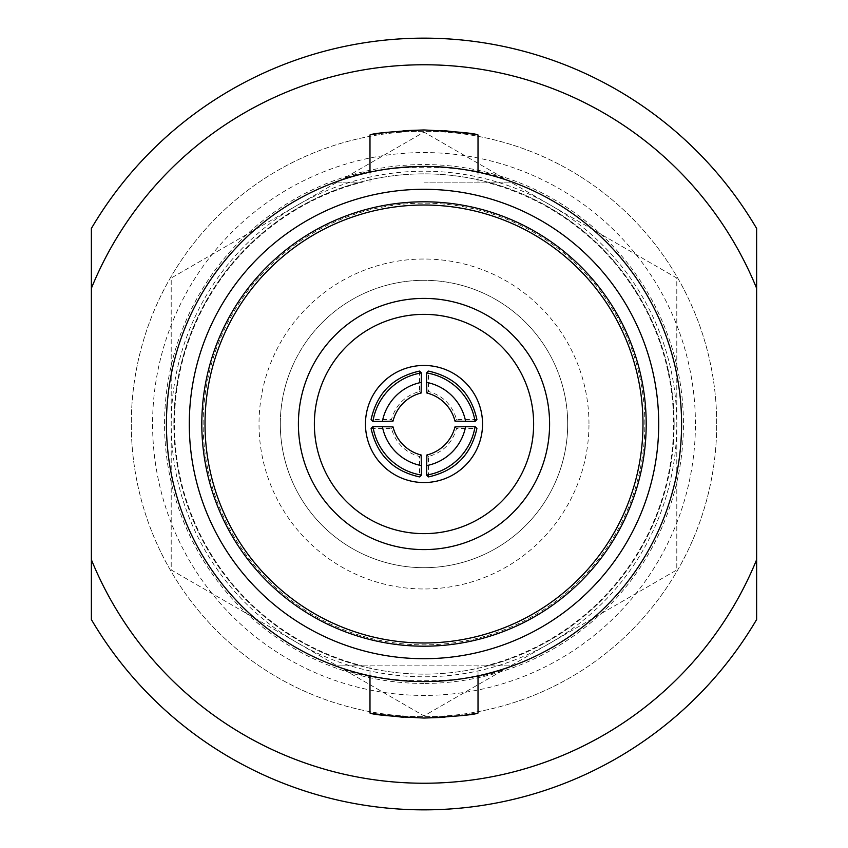 <?xml version="1.0" encoding="UTF-8"?>
<svg xmlns="http://www.w3.org/2000/svg" width="848" height="848" viewBox="0 0 848 848"><rect width="100%" height="100%" fill="white"/><g stroke="black" fill="none" stroke-linecap="round" stroke-linejoin="round"><path stroke-width="0.64" stroke-dasharray="4.24 3.18" d="M362.467 182.119L337.377 182.119L338.755 180.931A257.58 257.58 0 0 0 338.755 667.069L337.377 665.881L510.623 665.881L509.245 667.069A257.58 257.58 0 0 0 509.245 180.931L510.623 182.119L485.533 182.119L510.623 182.119L509.245 180.931C489.37 172.727 460.962 167.893 424 166.42C387.048 167.893 358.63 172.727 338.755 180.931A257.58 257.58 0 0 0 424 681.58A257.58 257.58 0 0 0 681.58 424A257.58 257.58 0 0 0 424 166.42A257.58 257.58 0 0 0 338.755 667.069C358.63 675.273 387.038 680.107 424 681.58C460.952 680.107 489.37 675.273 509.245 667.069A257.58 257.58 0 0 0 509.245 180.931C474.806 162.593 372.664 162.742 338.755 180.931L337.377 182.119L362.467 182.119A249.588 249.588 0 0 0 362.467 665.881L337.377 665.881L362.467 665.881M485.533 665.881L337.377 665.881L338.755 667.069C373.194 685.407 475.336 685.258 509.245 667.069L510.623 665.881L485.533 665.881A249.588 249.588 0 0 0 485.533 182.119M567.694 424A143.694 143.694 0 0 0 424 280.306A143.694 143.694 0 0 0 280.306 424A143.694 143.694 0 0 0 424 567.694A143.694 143.694 0 0 0 567.694 424A143.694 143.694 0 0 0 424 280.306A143.694 143.694 0 0 0 280.306 424A143.694 143.694 0 0 0 424 567.694A143.694 143.694 0 0 0 567.694 424A143.694 143.694 0 0 1 424 567.694A143.694 143.694 0 0 1 280.306 424M644.862 424A220.862 220.862 0 0 0 424 203.138A220.862 220.862 0 0 0 203.138 424A220.862 220.862 0 0 0 424 644.862A220.862 220.862 0 0 0 644.862 424A220.862 220.862 0 0 0 424 203.138A220.862 220.862 0 0 0 203.138 424A220.862 220.862 0 0 0 424 644.862A220.862 220.862 0 0 0 644.862 424M674.139 424A250.139 250.139 0 0 0 424 173.861A250.139 250.139 0 0 0 173.861 424A250.139 250.139 0 0 1 424 173.861A250.139 250.139 0 0 1 674.139 424A250.139 250.139 0 0 1 424 674.139A250.139 250.139 0 0 1 173.861 424A250.139 250.139 0 0 0 424 674.139A250.139 250.139 0 0 0 674.139 424M482.544 424A58.544 58.544 0 0 0 424 365.456A58.544 58.544 0 0 0 365.456 424A58.544 58.544 0 0 0 424 482.544A58.544 58.544 0 0 0 482.544 424M298.401 424A125.599 125.599 0 0 0 424 549.599A125.599 125.599 0 0 0 549.599 424A125.599 125.599 0 0 0 424 298.401A125.599 125.599 0 0 0 298.401 424M424 182.119L510.623 182.119L424 182.119M695.424 424A271.424 271.424 0 0 0 424 152.576A271.424 271.424 0 0 0 152.576 424A271.424 271.424 0 0 0 424 695.424A271.424 271.424 0 0 0 695.424 424M716.708 424A292.708 292.708 0 0 0 424 131.292A292.708 292.708 0 0 0 131.292 424A292.708 292.708 0 0 0 424 716.708A292.708 292.708 0 0 0 716.708 424A292.708 292.708 0 0 0 424 131.292A292.708 292.708 0 0 0 131.292 424A292.708 292.708 0 0 0 424 716.708A292.708 292.708 0 0 0 716.708 424M406.266 167.024A257.58 257.58 0 0 0 373.173 171.476A257.58 257.58 0 0 1 408.354 166.886L429.215 166.473M418.785 166.473L441.734 167.024A257.58 257.58 0 0 1 474.827 171.476A257.58 257.58 0 0 0 439.646 166.886L415.276 166.558M447.32 167.469L421.604 166.431A257.58 257.58 0 0 1 426.396 166.431L450.818 167.819M400.68 167.469L426.396 166.431A257.58 257.58 0 0 0 421.604 166.431L397.182 167.819M444.67 717.313L462.637 715.489M473.47 713.846L478.018 713.041M444.416 130.666L424 129.956M424 683.446A259.446 259.446 0 0 1 164.554 424A259.446 259.446 0 0 1 424 164.554A259.446 259.446 0 0 1 683.446 424A259.446 259.446 0 0 1 424 683.446M756.628 228.462A385.84 385.84 0 0 0 91.372 228.462L91.372 288.32A359.234 359.234 0 0 1 756.628 288.32L756.628 228.462M756.628 559.68A359.234 359.234 0 0 1 91.372 559.68L91.372 619.538A385.84 385.84 0 0 0 756.628 619.538L756.628 288.32M91.372 559.68L91.372 288.32M403.33 130.687L385.363 132.511M374.53 134.154L369.982 134.959M403.584 717.334L424 718.044M415.276 166.505L439.646 166.833A257.633 257.633 0 0 1 474.827 171.423L474.827 171.423A257.633 257.633 0 0 0 441.734 166.971L441.734 167.024M441.734 166.971L418.785 166.409M450.818 167.766L426.396 166.378A257.633 257.633 0 0 0 421.604 166.378L447.32 167.416M397.182 167.766L421.604 166.378A257.633 257.633 0 0 1 426.396 166.378L400.68 167.416M429.215 166.409L408.354 166.833A257.633 257.633 0 0 0 373.173 171.423L373.173 171.423A257.633 257.633 0 0 1 406.266 166.971M428.431 476.915L428.431 456.563C442.963 452.334 452.334 442.963 456.563 428.431L476.915 428.431M371.085 428.431L391.437 428.431C395.666 442.963 405.037 452.334 419.569 456.563L419.569 476.915M419.569 371.085L419.569 391.437C405.037 395.666 395.666 405.037 391.437 419.569L371.085 419.569M476.915 419.569L456.563 419.569C452.334 405.037 442.963 395.666 428.431 391.437L428.431 371.085M428.431 391.437L426.862 393.006M456.563 419.569L454.994 421.138M391.437 419.569L393.006 421.138M419.569 391.437L421.138 393.006M419.569 456.563L421.138 454.994M391.437 428.431L393.006 426.862M428.431 456.563L426.862 454.994M456.563 428.431L454.994 426.862M676.799 278.049L424 132.097L171.201 278.049L171.201 569.951L424 715.903L676.799 569.951L676.799 278.049L424 132.097L171.201 278.049L171.201 569.951L424 715.903L676.799 569.951L676.799 278.049M297.606 642.922A252.799 252.799 0 0 0 676.799 424A252.799 252.799 0 0 0 297.606 205.078A252.799 252.799 0 0 0 297.606 642.922M588.978 424A164.978 164.978 0 0 0 424 259.022A164.978 164.978 0 0 0 259.022 424A164.978 164.978 0 0 0 424 588.978A164.978 164.978 0 0 0 588.978 424M478.018 675.856L478.018 665.881M478.018 182.119L478.018 172.144M369.982 182.119L369.982 172.144M369.982 675.856L369.982 665.881"/><path stroke-width="1.27" d="M533.636 424A109.636 109.636 0 0 1 424 533.636A109.636 109.636 0 0 1 314.364 424A109.636 109.636 0 0 1 424 314.364A109.636 109.636 0 0 1 533.636 424M549.599 424A125.599 125.599 0 0 1 424 549.599A125.599 125.599 0 0 1 298.401 424A125.599 125.599 0 0 1 424 298.401A125.599 125.599 0 0 1 549.599 424M365.456 424A58.544 58.544 0 0 1 424 365.456A58.544 58.544 0 0 1 482.544 424A58.544 58.544 0 0 1 424 482.544A58.544 58.544 0 0 1 365.456 424M424 658.705A234.705 234.705 0 0 1 189.295 424A234.705 234.705 0 0 1 424 189.295A234.705 234.705 0 0 1 658.705 424A234.705 234.705 0 0 1 424 658.705M424 646.197A222.197 222.197 0 0 1 201.803 424A222.197 222.197 0 0 1 424 201.803A222.197 222.197 0 0 1 646.197 424A222.197 222.197 0 0 1 424 646.197M681.58 424A257.58 257.58 0 0 0 424 166.42A257.58 257.58 0 0 0 166.42 424A257.58 257.58 0 0 0 424 681.58A257.58 257.58 0 0 0 681.58 424M424 718.044C391.172 716.38 373.162 714.716 369.982 713.041C373.184 714.716 391.182 716.38 424 718.044C456.786 716.39 474.785 714.716 478.018 713.041C474.869 714.716 456.86 716.38 424 718.044L444.67 717.313M462.637 715.489L473.47 713.846M424 129.956C391.214 131.61 373.215 133.284 369.982 134.959C373.131 133.284 391.14 131.62 424 129.956C456.828 131.62 474.838 133.284 478.018 134.959C474.816 133.284 456.818 131.62 424 129.956L403.33 130.687M478.018 172.144L478.018 134.959L474.244 134.281M473.852 134.217L444.416 130.666M424 205.015A218.985 218.985 0 0 0 205.015 424A218.985 218.985 0 0 0 424 642.985A218.985 218.985 0 0 0 642.985 424A218.985 218.985 0 0 0 424 205.015M756.628 559.68L756.628 288.32A359.234 359.234 0 0 0 91.372 288.32L91.372 559.68A359.234 359.234 0 0 0 756.628 559.68L756.628 619.538A385.84 385.84 0 0 1 91.372 619.538L91.372 559.68M91.372 288.32L91.372 228.462A385.84 385.84 0 0 1 756.628 228.462L756.628 288.32M385.363 132.511L374.53 134.154M369.982 675.856L369.982 713.041L373.756 713.719M374.148 713.783L403.584 717.334M475.071 426.586L476.915 428.431C471.064 454.91 454.91 471.064 428.431 476.915L426.586 475.071L426.862 454.994A38.584 38.563 -45 0 0 454.994 426.862L475.071 426.586A58.544 58.501 135 0 1 426.586 475.071M421.403 465.616L421.414 475.071L419.569 476.915C393.09 471.064 376.936 454.91 371.085 428.431L372.929 426.586L393.006 426.862A38.584 38.563 45 0 0 421.138 454.994L421.403 465.616A49.226 49.195 -135 0 1 382.384 426.597M382.384 421.403L372.929 421.414L371.085 419.569C376.936 393.09 393.09 376.936 419.569 371.085L421.414 372.929L421.138 393.006A38.584 38.563 135 0 0 393.006 421.138L382.384 421.403A49.226 49.195 -45 0 1 421.403 382.384M426.597 382.384L426.586 372.929L428.431 371.085C454.91 376.936 471.064 393.09 476.915 419.569L475.071 421.414L454.994 421.138A38.584 38.563 -135 0 0 426.862 393.006L426.597 382.384A49.226 49.195 45 0 1 465.616 421.403M426.586 372.929A58.544 58.501 45 0 1 475.071 421.414M372.929 421.414A58.544 58.501 -45 0 1 421.414 372.929M421.414 475.071A58.544 58.501 -135 0 1 372.929 426.586M465.616 426.597A49.226 49.195 135 0 1 426.597 465.616M478.018 713.041L478.018 675.856M369.982 172.144L369.982 134.959"/></g></svg>

